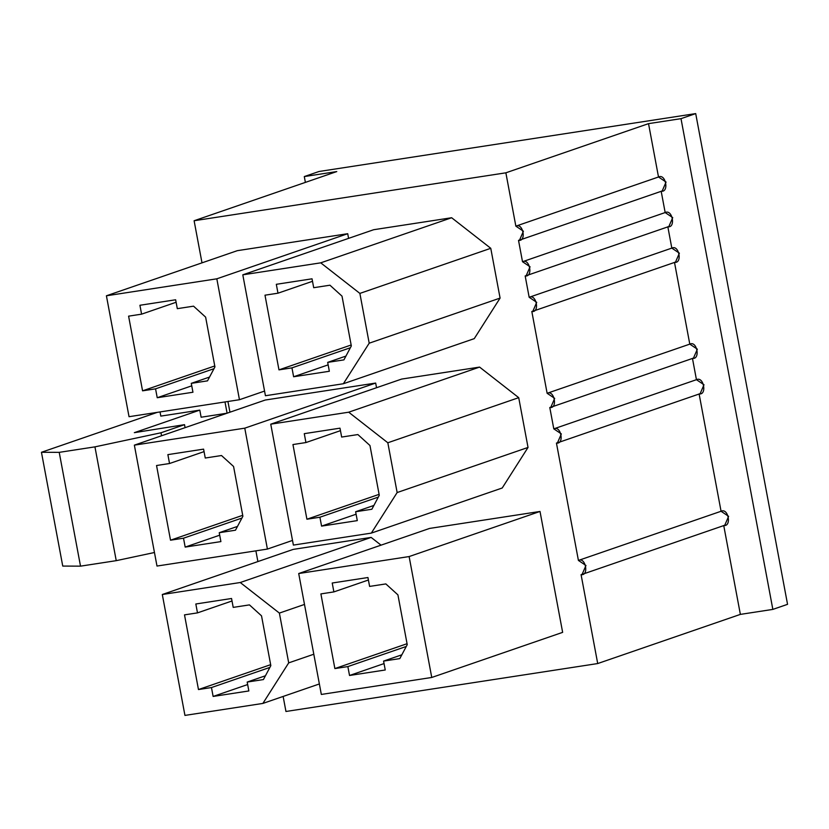 <?xml version="1.0" encoding="UTF-8"?>
<svg xmlns="http://www.w3.org/2000/svg" width="829" height="829" viewBox="0 0 829 829"><rect width="100%" height="100%" fill="white"/><g stroke="black" fill="none" stroke-linecap="round" stroke-linejoin="round"><path stroke-width="1.24" d="M519.545 240.12L662.205 190.96L666.06 182.048L658.506 176.992L515.856 226.151L523.41 231.218L519.545 240.12L518.519 240.379L522.508 261.715L518.519 240.379L520.519 239.685L518.519 240.379C526.705 241.716 523.089 222.441 515.856 226.151L505.866 172.815L515.856 226.151L658.506 176.992L648.527 123.645L505.866 172.815L194.11 220.742L336.771 171.572L194.11 220.742L201.996 262.845L194.11 220.742L505.866 172.815L648.527 123.645L681.003 118.661L695.707 113.594L787.55 604.331L772.846 609.398L740.37 614.393L723.727 525.493L740.37 614.393L597.709 663.552L740.37 614.393L772.846 609.398L681.003 118.661L648.527 123.645L658.506 176.992C665.749 173.282 669.355 192.556 661.169 191.219L665.169 212.556L661.169 191.219M526.208 275.684L668.858 226.524L672.723 217.612L665.169 212.556L522.508 261.715L530.063 266.772L526.208 275.684L525.171 275.943L529.161 297.279L525.171 275.943L527.171 275.249L525.171 275.943C533.358 277.28 529.752 257.995 522.508 261.715L665.169 212.556C672.402 208.835 676.008 228.12 667.832 226.773L671.822 248.109L667.832 226.773M532.86 311.248L675.511 262.088L679.376 253.177L671.822 248.109L529.161 297.279L536.715 302.336L532.86 311.248L531.824 311.497L547.13 393.288L531.824 311.497L533.824 310.813L531.824 311.497C540.011 312.844 536.404 293.559 529.161 297.279L671.822 248.109C679.055 244.4 682.671 263.684 674.485 262.337L689.79 344.128L674.485 262.337M550.829 407.257L693.479 358.097L697.344 349.185L689.79 344.128L547.13 393.288L554.684 398.355L550.829 407.257L549.793 407.516L553.793 428.852L549.793 407.516L551.793 406.821L549.793 407.516C557.979 408.852 554.373 389.578 547.13 393.288L689.79 344.128C697.023 340.418 700.64 359.693 692.453 358.356L696.443 379.692L692.453 358.356M582.103 574.393L724.764 525.234L728.618 516.332L721.064 511.265L578.414 560.425L585.968 565.492L582.103 574.393L581.077 574.652L597.709 663.552L581.077 574.652L583.077 573.958L581.077 574.652C589.253 576 585.647 556.715 578.414 560.425L556.446 443.08L558.456 442.385L556.446 443.08L578.414 560.425L721.064 511.265L699.106 393.91L721.064 511.265C728.308 507.555 731.914 526.829 723.727 525.493M557.482 442.821L700.142 393.661L703.997 384.749L696.443 379.692L553.793 428.852L561.337 433.909L557.482 442.821L556.446 443.08C564.632 444.417 561.026 425.142 553.793 428.852L696.443 379.692C703.686 375.972 707.292 395.257 699.106 393.91M285.953 711.479L283.135 696.443L285.953 711.479L597.709 663.552L285.953 711.479M257.892 561.565L255.892 550.85L257.892 561.565M229.944 412.21L227.944 401.495L229.944 412.21M368.408 580.01L333.88 591.906L320.896 593.906L333.88 591.906L332.222 583.015L367.941 577.523L369.61 586.414L385.848 583.917L397.92 594.87L407.236 644.651L397.92 594.87L385.848 583.917L369.61 586.414L367.941 577.523L332.222 583.015L333.88 591.906L368.408 580.01M407.06 643.708L334.875 668.578L347.859 666.589L406.272 646.454L347.859 666.589L334.875 668.578L320.896 593.906L334.875 668.578L407.06 643.708M401.837 654.806L383.578 661.096L399.816 658.599L383.578 661.096L385.247 669.987L349.527 675.48L347.859 666.589L349.527 675.48L385.247 669.987L383.578 661.096L401.837 654.806M409.122 556.56L298.709 573.533L321.331 694.443L431.754 677.469L409.122 556.56L540.011 511.452L562.642 632.361L540.011 511.452L429.598 528.425L540.011 511.452L409.122 556.56L431.754 677.469L562.642 632.361L431.754 677.469L321.331 694.443L298.709 573.533L409.122 556.56M407.236 644.651L399.816 658.599L407.236 644.651M318.999 171.499L695.707 113.594L318.999 171.499L304.295 176.567L336.771 171.572L304.295 176.567L305.383 182.39L304.295 176.567L318.999 171.499M232.016 600.973L197.489 612.88L184.504 614.869L197.489 612.88L195.831 603.989L231.55 598.497L233.208 607.388L249.446 604.89L261.518 615.833L270.834 665.625L261.518 615.833L249.446 604.89L233.208 607.388L231.55 598.497L195.831 603.989L197.489 612.88L232.016 600.973M270.658 664.671L198.473 689.552L211.468 687.552L269.881 667.418L211.468 687.552L198.473 689.552L184.504 614.869L198.473 689.552L270.658 664.671M265.446 675.77L247.187 682.06L263.425 679.562L247.187 682.06L248.855 690.951L213.126 696.443L211.468 687.552L213.126 696.443L248.855 690.951L247.187 682.06L265.446 675.77M288.699 662.879L279.383 613.087L240.255 582.518L162.308 594.507L184.94 715.406L262.876 703.427L288.699 662.879L313.808 654.226L288.699 662.879L262.876 703.427L184.94 715.406L162.308 594.507L240.255 582.518L371.143 537.41L381.05 545.161L371.143 537.41L293.207 549.399L371.143 537.41L240.255 582.518L279.383 613.087L288.699 662.879M270.834 665.625L263.425 679.562L270.834 665.625M340.46 430.655L305.932 442.551L292.948 444.551L305.932 442.551L304.274 433.66L339.994 428.168L341.652 437.059L357.89 434.562L369.962 445.515L379.278 495.296L369.962 445.515L357.89 434.562L341.652 437.059L339.994 428.168L304.274 433.66L305.932 442.551L340.46 430.655M379.102 494.353L306.917 519.223L319.911 517.223L378.325 497.099L319.911 517.223L306.917 519.223L292.948 444.551L306.917 519.223L379.102 494.353M373.889 505.441L355.631 511.742L371.869 509.244L355.631 511.742L357.299 520.622L321.569 526.114L319.911 517.223L321.569 526.114L357.299 520.622L355.631 511.742L373.889 505.441M293.383 545.088L371.319 533.109L397.143 492.55L387.827 442.769L348.698 412.2L270.751 424.179L293.383 545.088L270.751 424.179L348.698 412.2L479.587 367.092L518.716 397.661L528.032 447.442L502.219 488.001L371.319 533.109L293.383 545.088M379.278 495.296L371.869 509.244L379.278 495.296M204.058 451.618L169.541 463.515L156.546 465.515L169.541 463.515L167.872 454.624L203.592 449.131L205.26 458.022L221.498 455.525L233.571 466.478L242.887 516.26L233.571 466.478L221.498 455.525L205.26 458.022L203.592 449.131L167.872 454.624L169.541 463.515L204.058 451.618M242.71 515.317L170.525 540.197L183.51 538.197L241.933 518.063L183.51 538.197L170.525 540.197L156.546 465.515L170.525 540.197L242.71 515.317M237.488 526.415L219.239 532.705L235.477 530.208L219.239 532.705L220.897 541.596L185.178 547.088L183.51 538.197L185.178 547.088L220.897 541.596L219.239 532.705L237.488 526.415M244.773 428.168L134.36 445.142L156.992 566.052L267.404 549.078L244.773 428.168L375.672 383.06L376.542 387.723L375.672 383.06L265.249 400.034L375.672 383.06L244.773 428.168L267.404 549.078L292.513 540.425L267.404 549.078L156.992 566.052L134.36 445.142L244.773 428.168M242.887 516.26L235.477 530.208L242.887 516.26M312.502 281.3L277.984 293.197L264.99 295.186L277.984 293.197L276.316 284.306L312.036 278.813L313.704 287.704L329.942 285.207L342.014 296.15L351.33 345.942L342.014 296.15L329.942 285.207L313.704 287.704L312.036 278.813L276.316 284.306L277.984 293.197L312.502 281.3M351.154 344.988L278.969 369.869L291.953 367.869L350.377 347.745L291.953 367.869L278.969 369.869L264.99 295.186L278.969 369.869L351.154 344.988M345.931 356.087L327.683 362.377L343.921 359.879L327.683 362.377L329.341 371.268L293.621 376.76L291.953 367.869L293.621 376.76L329.341 371.268L327.683 362.377L345.931 356.087M265.435 395.734L343.372 383.744L369.195 343.196L359.879 293.404L320.74 262.834L242.804 274.824L265.435 395.734L242.804 274.824L320.74 262.834L451.639 217.737L490.768 248.306L500.084 298.088L474.261 338.636L343.372 383.744L265.435 395.734M351.33 345.942L343.921 359.879L351.33 345.942M41.45 452.282L157.323 412.345L41.45 452.282L62.745 566.072L41.45 452.282L59.222 452.354L41.45 452.282M62.745 566.072L80.517 566.155L59.222 452.354L80.517 566.155L116.236 560.663L94.941 446.862L59.222 452.354L94.941 446.862L116.236 560.663L154.453 552.508L116.236 560.663L80.517 566.155L62.745 566.072M160.992 432.779L94.941 446.862L160.992 432.779L161.562 435.774L160.992 432.779L184.525 424.666L160.992 432.779M185.085 427.66L184.525 424.666L185.085 427.66M134.339 432.665L184.525 424.666L134.339 432.665L199.789 410.117L134.339 432.665M201.126 417.225L199.789 410.117L201.126 417.225L227.105 413.225L224.991 401.951L227.094 413.194L201.126 417.225M160.038 411.93L160.816 416.106L199.789 410.117L160.816 416.106L160.038 411.93M176.111 302.264L141.583 314.16L128.599 316.16L141.583 314.16L139.925 305.269L175.644 299.777L177.313 308.668L193.551 306.17L205.623 317.124L214.939 366.905L205.623 317.124L193.551 306.17L177.313 308.668L175.644 299.777L139.925 305.269L141.583 314.16L176.111 302.264M214.763 365.962L142.567 390.832L155.562 388.842L213.975 368.708L155.562 388.842L142.567 390.832L128.599 316.16L142.567 390.832L214.763 365.962M209.54 377.06L191.281 383.35L207.519 380.853L191.281 383.35L192.95 392.241L157.23 397.733L155.562 388.842L157.23 397.733L192.95 392.241L191.281 383.35L209.54 377.06M216.825 278.813L106.413 295.787L129.034 416.697L239.457 399.723L216.825 278.813L347.714 233.705L348.584 238.369L347.714 233.705L237.301 250.679L347.714 233.705L216.825 278.813L239.457 399.723L264.565 391.07L239.457 399.723L129.034 416.697L106.413 295.787L216.825 278.813M214.939 366.905L207.519 380.853L214.939 366.905M401.65 379.071L479.587 367.092L401.65 379.071L270.751 424.179L401.65 379.071M373.692 229.716L451.639 217.737L373.692 229.716L242.804 274.824L373.692 229.716M237.301 250.679L106.413 295.787L237.301 250.679M191.748 385.837L157.23 397.733L191.748 385.837M787.55 604.331L695.707 113.594L681.003 118.661L772.846 609.398L787.55 604.331M359.879 293.404L369.195 343.196L500.084 298.088L490.768 248.306L359.879 293.404L490.768 248.306L451.639 217.737L320.74 262.834L359.879 293.404M328.149 364.864L293.621 376.76L328.149 364.864M265.249 400.034L134.36 445.142L265.249 400.034M219.706 535.192L185.178 547.088L219.706 535.192M387.827 442.769L397.143 492.55L528.032 447.442L518.716 397.661L387.827 442.769L518.716 397.661L479.587 367.092L348.698 412.2L387.827 442.769M356.097 514.218L321.569 526.114L356.097 514.218M293.207 549.399L162.308 594.507L293.207 549.399M304.492 604.434L279.383 613.087L304.492 604.434M319.372 683.956L262.876 703.427L319.372 683.956M247.653 684.547L213.126 696.443L247.653 684.547M429.598 528.425L298.709 573.533L429.598 528.425M384.045 663.583L349.527 675.48L384.045 663.583M369.195 343.196L343.372 383.744L474.261 338.636L500.084 298.088L369.195 343.196M397.143 492.55L371.319 533.109L502.219 488.001L528.032 447.442L397.143 492.55"/></g></svg>
